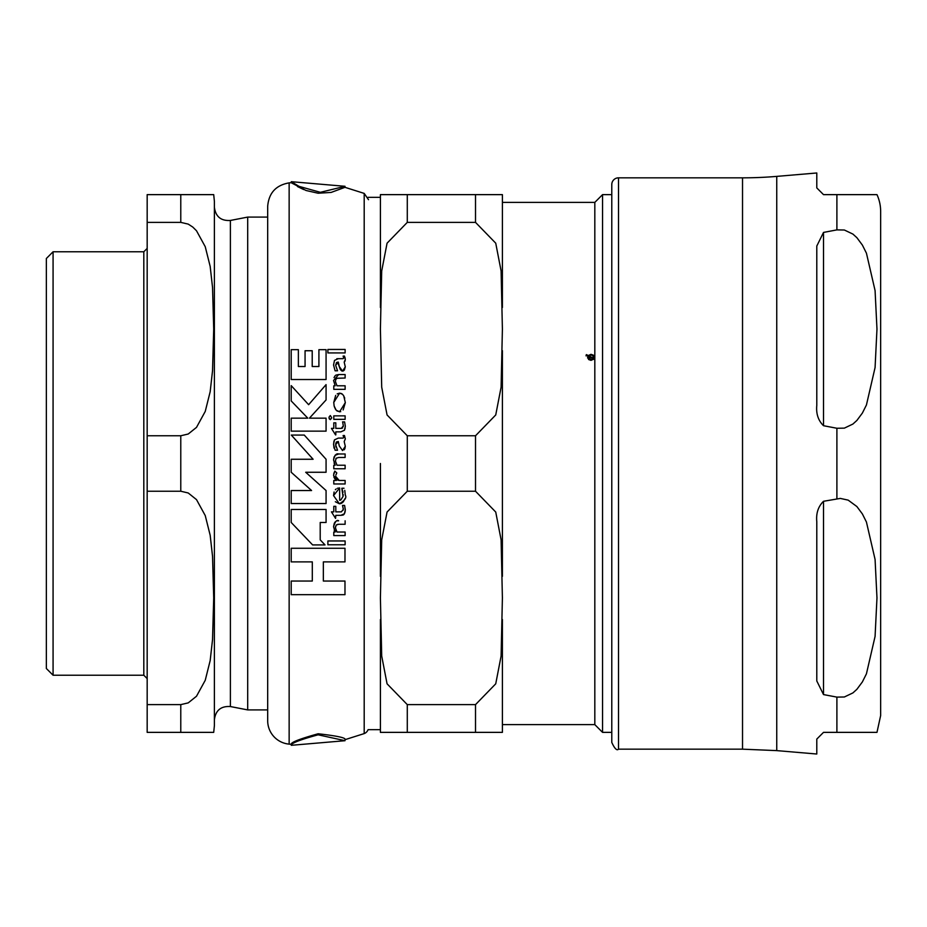 <?xml version="1.0" encoding="UTF-8"?>
<svg xmlns="http://www.w3.org/2000/svg" width="927" height="927" viewBox="0 0 927 927"><rect width="100%" height="100%" fill="white"/><g stroke="black" fill="none" stroke-linecap="round" stroke-linejoin="round"><path stroke-width="1.39" d="M836.896 229.884L844.358 230.012L852.898 234.079L856.884 237.683L862.377 245.076L866.432 253.164L875.076 290.58L876.977 329.073L875.076 367.555L866.432 404.983L862.377 413.071L856.884 420.452L852.898 424.056L844.358 428.135L836.896 428.262L823.512 425.713C818.228 420.51 815.992 413.732 816.791 405.377L816.791 246.049L823.512 232.422L836.896 229.884L836.896 194.635L876.977 194.635L823.512 194.635L816.791 187.914L816.791 172.978L776.745 176.385A403.291 403.291 0 0 1 742.527 177.833L742.527 749.167L618.518 749.167L618.518 177.833L742.527 177.833M823.512 501.287L840.326 498.413L848.17 500.128L856.884 506.548L862.377 513.929L866.432 522.017L875.076 559.444L876.977 597.927L875.076 636.42L866.432 673.836L862.377 681.924L856.884 689.317L852.898 692.921L844.358 696.988L836.896 697.116L823.512 694.578L816.791 680.951L816.791 521.623C815.992 513.268 818.228 506.49 823.512 501.287L823.512 694.578M876.977 194.635A40.324 40.324 0 0 1 880.65 211.449L880.65 715.551L880.65 211.449M776.745 176.385L776.745 750.615L816.791 754.022L816.791 739.086L823.512 732.365L876.977 732.365L836.896 732.365L876.977 732.365L836.896 732.365L836.896 697.116M618.518 749.167C616.872 750.87 614.636 748.634 611.785 742.446L611.785 184.554A6.721 6.721 0 0 1 618.518 177.833M53.071 251.773L46.35 258.494L46.35 668.506L53.071 675.227L53.071 251.773L143.812 251.773L143.812 675.227L53.071 675.227M214.392 463.5L214.392 719.746C215.609 710.36 220.95 705.957 230.394 706.548L230.394 220.452C220.95 221.043 215.609 216.64 214.392 207.254M213.708 194.635L214.392 201.368L214.392 725.632L213.708 732.365M230.394 220.452L247.694 217.092L247.694 709.908L230.394 706.548M267.683 709.908L247.694 709.908M180.777 222.376L180.777 194.635L213.708 194.635L147.173 194.635L147.173 222.376L180.777 222.376L188.216 224.114L192.758 227.045L196.501 230.765L205.238 246.698L210.174 266.42L212.538 287.451L213.708 329.073L212.538 370.684L210.174 391.715L205.238 411.437L196.501 427.382L188.216 434.021L180.777 435.771L147.173 435.771L147.173 222.376M180.777 704.624L188.216 702.886L196.501 696.235L205.238 680.302L210.174 660.58L212.538 639.549L213.708 597.927L212.538 556.316L210.174 535.285L205.238 515.563L196.501 499.618L188.216 492.979L180.777 491.229L147.173 491.229L147.173 732.365L213.708 732.365L180.777 732.365L180.777 704.624L147.173 704.624M147.173 435.771L147.173 491.229M502.399 724.624L594.821 724.624L594.821 359.711L593.732 359.143L590.997 360.36L588.575 359.514L587.88 356.13L586.073 355.203L586.443 354.624L588.263 355.551L590.997 354.334L593.407 355.168L594.821 358.923L594.821 202.376L502.399 202.376M407.289 704.624L475.516 704.624L495.736 683.813L501.101 656.038L502.399 597.927L501.101 539.827L495.736 512.04L475.516 491.229L407.289 491.229L387.069 512.04L381.704 539.827L380.406 597.927L381.704 656.038L387.069 683.813L407.289 704.624L407.289 732.365L380.406 732.365L380.406 619.503M502.399 732.365L475.516 732.365L502.399 732.365L502.399 619.503M407.289 435.771L475.516 435.771L495.736 414.96L501.101 387.173L502.399 329.073L501.101 270.962L495.736 243.187L475.516 222.376L407.289 222.376L387.069 243.187L381.704 270.962L380.406 329.073L381.704 387.173L387.069 414.96L407.289 435.771L407.289 491.229M502.399 350.649L502.399 576.351M502.399 194.635L475.516 194.635L502.399 194.635L502.399 307.497M345.006 186.292L291.287 181.692L299.073 186.373L320.36 192.318L344.995 186.327L344.983 187.324L364.195 193.407L364.195 733.593A6.721 6.721 0 0 0 368.077 729.665L380.406 729.665L380.406 732.365L475.516 732.365L475.516 704.624M380.406 576.351L380.406 463.5M380.406 194.635L407.289 194.635L380.406 194.635L380.406 307.497M593.06 358.795L590.997 360.348L588.355 357.335L590.997 359.688L593.06 358.795L588.541 356.466L588.355 357.335M593.442 358.216L593.442 358.888L588.935 356.582L588.935 355.887L593.442 358.216L592.886 355.644L590.997 355.006L588.935 355.887M593.442 358.888L593.639 357.335M594.821 359.711L594.821 358.923M586.073 355.91L586.443 355.319L588.263 356.246L590.997 355.029L593.407 355.864L594.404 358.019M587.591 358.019L587.88 356.13M594.114 358.552L594.821 359.595M588.263 356.246L588.263 355.551M586.443 355.319L586.443 354.624M594.821 202.376L602.55 194.635L602.55 732.365L611.785 732.365M475.516 222.376L475.516 194.635L407.289 194.635L407.289 222.376M291.205 509.479L291.205 522.48L312.619 544.914L325.018 544.914L320.209 539.873L320.209 522.48L326.072 522.48L326.072 509.479L291.205 509.479L326.072 509.479M337.219 393.859L339.641 393.129L333.755 402.434L334.137 405.991L336.153 410.174L339.56 411.843L345.331 402.596L343.708 395.817L342.445 394.242L339.641 393.129L341.495 393.581M338.309 438.1L334.496 439.85L333.546 444.404L335.087 450.221L337.532 450.221L335.644 444.693L338.297 441.519L339.282 445.968L342.538 450.557L345.296 446.281L344.184 441.565L345.331 438.935L344.473 435.528L343.106 435.528L343.708 437.486L343.129 438.1L338.309 438.1M343.025 492.202L341.82 488.251L344.01 488.251L341.82 488.251L343.048 496.397L340.835 499.977L339.641 500.302L339.641 487.95L333.546 495.597L339.375 503.778C344.89 500.464 346.86 497.59 345.296 495.122L344.774 490.406M338.309 358.668L334.496 360.406L333.546 364.971L335.087 370.788L337.532 370.788L335.644 365.261L338.297 362.086L339.282 366.536L342.538 371.124L345.296 366.849L344.184 362.121L345.331 359.491L344.473 356.095L343.106 356.095L343.708 358.054L343.129 358.668L336.825 358.714M364.195 733.593L344.983 739.676L344.995 740.673L318.135 734.81C300.081 739.711 291.136 743.211 291.287 745.308L345.006 740.708M344.983 187.324L331.148 192.422L318.135 193.233L306.026 190.487L291.808 183.059L291.287 181.692M297.486 186.547L303.65 189.548M291.287 745.308L291.287 744.3C290.591 742.469 299.548 738.958 318.135 733.767C337.474 735.934 346.431 737.915 344.983 739.676M291.287 744.3L289.143 744.126A23.523 23.523 0 0 1 267.683 720.685L267.683 206.315C268.807 192.978 275.956 185.168 289.143 182.874L289.143 744.126M313.106 459.259L291.31 435.064L313.106 459.259L291.205 459.259L291.205 472.26L311.576 490.534L291.205 490.534L311.576 490.534M330.325 415.539L331.657 417.613L330.325 415.539L329.05 417.057M329.015 417.613L330.325 419.641L329.363 418.958M329.328 418.9L329.05 418.1M330.325 419.641L331.599 418.17M333.766 473.558L334.832 471.113L333.546 475.238L336.362 480.464L333.79 480.464L336.362 480.464L334.705 478.587M339.178 480.464L345.122 480.464L339.178 480.464L335.69 476.327L335.806 477.405M335.817 477.451L336.918 479.444M337.347 479.838L338.239 480.313M335.864 475.064L336.802 472.944L334.832 471.113L336.802 472.944M334.67 478.529L333.847 476.965M345.122 419.34L333.79 419.34L345.122 419.34L345.122 415.864L333.79 415.864L333.79 419.34M327.891 540.962L345.122 540.962L327.891 540.962L327.891 544.775L345.122 544.775L345.122 540.962M345.122 352.932L327.891 352.932L345.122 352.932L345.122 349.456L327.891 349.456L327.891 352.932M343.257 510.105L343.245 508.239M335.806 511.866L341.368 511.866L335.806 511.866L335.806 506.327L333.79 506.327L335.806 506.327M331.437 511.866L333.79 511.866L331.437 511.866L335.574 518.402L335.806 515.342L340.835 515.342L344.427 513.755L343.627 514.74M343.117 515.041L340.835 515.342M342.781 506.188L342.515 505.424L344.601 505.424L345.319 510.348M345.192 511.53L344.427 513.755L345.331 509.804L344.601 505.424L342.515 505.424L343.314 509.363L341.368 511.866M335.574 434.914L331.437 428.378L335.574 434.914M340.835 431.855L335.806 431.855L340.835 431.855L344.427 430.267L340.835 431.855M345.168 428.135L344.427 430.267L345.331 426.304L344.601 421.924L345.331 426.304M343.257 426.652L343.291 425.308M342.781 422.689L343.314 425.875L341.368 428.378L342.573 428.007M334.948 455.354L338.633 453.987C336.362 453.21 334.67 455.192 333.546 459.931L334.114 456.814M333.546 459.931L335.203 465.227L333.79 465.227L335.203 465.227L334.068 463.06M336.999 465.227L345.122 465.227L336.999 465.227L335.412 461.032L336.999 465.227M336.374 458.089L335.794 458.865M345.122 457.463L338.645 457.463L345.122 457.463L345.122 453.987L338.633 453.987M345.122 389.34L333.79 389.34L345.122 389.34L345.122 385.794L336.999 385.794L335.412 381.6L336.999 385.794M335.412 381.6L335.783 379.433L337.092 378.262L345.122 378.031L337.104 378.251M336.177 378.842L335.609 379.954M334.033 377.613L335.157 375.69M335.829 375.134L338.633 374.554L333.546 380.499L335.203 385.794L333.79 385.794L333.79 389.34M336.559 362.434L335.644 365.261L337.532 370.788L335.087 370.788L333.546 364.971L334.496 360.406M340.151 369.12L337.695 362.086M343.546 370.87L341.866 370.997L340.533 369.792M345.192 360.835L344.184 362.121L345.296 366.849L344.357 370.116M345.006 357.498L345.331 359.491M343.708 358.054L343.106 356.095M335.864 530.267L336.999 532.028L345.122 532.028L336.999 532.028L335.412 527.845L336.165 525.088L338.645 524.265L337.115 524.497M335.493 526.71L335.412 527.845M337.428 520.87L338.633 520.8C336.849 519.56 335.145 521.542 333.546 526.745L334.323 523.164M334.844 522.307L336.003 521.275M333.546 526.745L335.203 532.028L333.79 532.028L335.203 532.028L334.195 530.209M340.221 500.209L340.812 499.977M343.083 496.188L343.199 494.601M337.428 488.274L339.641 487.95M333.546 495.597L334.091 491.994M335.354 489.746L336.142 488.992M340.719 503.604L339.375 503.778L335.342 501.739M344.902 498.714L343.372 501.75M343.349 501.774L341.53 503.28M344.786 490.476L345.296 495.122M344.473 435.528L345.331 438.935L344.184 441.565L345.296 446.281L344.914 448.541M343.106 435.528L343.616 436.872M334.021 448.089L333.558 443.755M333.72 442.179L334.496 439.85M337.532 450.221L335.087 450.221M335.644 444.693L335.956 446.953M342.538 450.557L339.282 445.968L338.297 441.519L336.385 442.017L335.701 443.766M344.809 448.784L344.114 449.85M326.072 379.525L291.205 379.525L326.072 379.525L326.072 349.664L318.911 349.664L318.911 366.524L312.214 366.524L312.214 350.742L305.064 350.742L305.064 366.524L298.367 366.524L298.367 349.664L291.205 349.664L291.205 379.525M341.518 393.593L342.387 394.195M343.523 395.528L344.74 398.181M333.755 402.434L335.69 395.4M340.707 411.692L337.057 411.02M335.551 409.375L334.323 406.675M345.331 402.596L343.164 409.943M326.072 399.943L309.433 418.158L326.072 399.943L326.072 384.624L308.633 404.693L291.205 385.62L291.205 400.939L307.799 418.158L291.205 400.939M326.072 431.148L291.205 431.148L326.072 431.148L326.072 418.158L309.433 418.158M320.209 539.873L325.018 544.914M323.349 581.044L344.983 581.044L323.349 581.044L323.349 561.889L344.983 561.889L344.983 548.263L291.205 548.263L344.983 548.263M291.205 490.534L291.205 503.535L326.072 503.535L326.072 490.534L305.701 472.26L326.072 472.26L326.072 459.259L304.265 435.064L291.31 435.064M333.79 480.464L333.79 483.964L345.122 483.964L345.122 480.464M333.79 506.327L333.79 511.866M341.368 428.378L335.806 428.378L335.806 422.828L333.79 422.828L333.79 428.378L331.437 428.378M344.601 421.924L342.515 421.924M335.806 434.914L335.806 431.855M335.412 461.032L336.165 458.286L338.645 457.463M333.79 465.227L333.79 468.772L345.122 468.772L345.122 465.227M345.122 378.031L345.122 374.554L338.633 374.554M338.645 524.265L345.122 524.265L345.122 520.8M333.79 532.028L333.79 535.586L345.122 535.586L345.122 532.028M307.799 418.158L291.205 418.158L291.205 431.148M291.205 548.263L291.205 561.889L312.306 561.889L312.306 581.044L291.205 581.044L291.205 594.671L344.983 594.671L344.983 581.044M823.512 232.422L823.512 425.713M836.896 498.738L836.896 428.262M247.694 217.092L267.683 217.092L267.683 463.5M180.777 435.771L180.777 491.229M475.516 435.771L475.516 491.229M590.997 360.348L590.997 359.688M593.407 355.864L593.407 355.168M590.997 355.006L590.997 354.334M876.977 732.365L880.65 715.551M776.745 750.615L742.527 749.167M143.812 675.227L147.173 678.587M143.812 251.773L147.173 248.413M368.077 197.335L380.406 197.335M594.821 724.624L602.55 732.365M602.55 194.635L611.785 194.635M289.143 182.874L291.287 182.7M364.195 193.407L368.506 199.687"/></g></svg>
